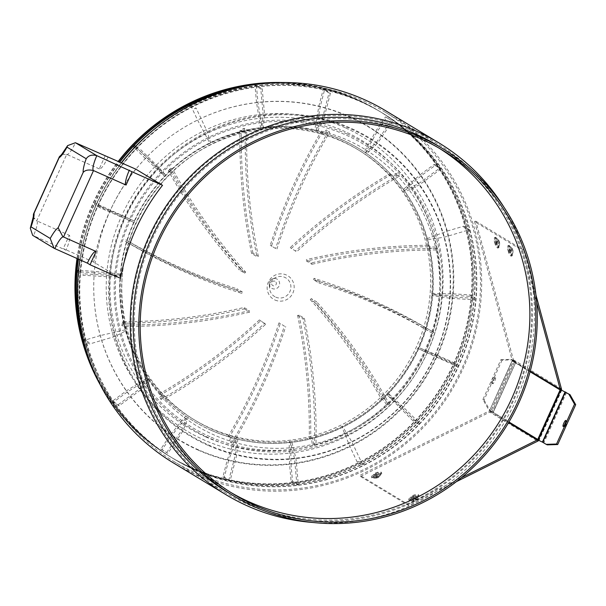 <?xml version="1.0" encoding="UTF-8"?>
<svg xmlns="http://www.w3.org/2000/svg" width="606" height="606" viewBox="0 0 606 606"><rect width="100%" height="100%" fill="white"/><g stroke="black" fill="none" stroke-linecap="round" stroke-linejoin="round"><path stroke-width="0.45" stroke-dasharray="3.03 2.27" d="M94.271 272.798L77.273 271.73L77.394 270.284L94.392 271.352L119.48 273.904L120.821 274.715L109.216 275.435L83.219 273.806L83.098 275.253L109.095 276.881L120.708 276.162L119.367 275.351L94.271 272.798M78.318 272.359L83.098 275.253M78.454 270.927L83.219 273.806M100.255 335.58L83.795 340.466L89.62 343.988L114.792 336.512L125.942 330.793L124.601 329.982L100.255 335.58M83.795 340.466L83.423 339.08L89.241 342.595L89.62 343.988M127.162 392.067L113.231 402.308L119.056 405.831L140.357 390.158L149.387 379.932L148.046 379.121L127.162 392.067M118.231 404.664L139.531 388.991L148.561 378.765L147.22 377.955L126.336 390.9L112.405 401.149L118.231 404.664L119.056 405.831M112.405 401.149L113.231 402.308M171.748 435.434L162.029 449.803L167.854 453.326L182.717 431.343L188.208 417.648L186.868 416.837L171.748 435.434M166.673 452.523L181.542 430.54L187.034 416.845L185.694 416.034L170.574 434.631L160.848 449.001L167.854 453.326M160.848 449.001L162.029 449.803M228.644 460.454L224.303 477.217L230.121 480.74L236.764 455.098L237.734 439.388L236.393 438.577L228.644 460.454M228.735 480.399L235.378 454.758L236.348 439.047L235.007 438.236L227.258 460.113L222.917 476.877L230.121 480.74M222.917 476.877L224.303 477.217M290.971 464.105L292.539 481.24L298.364 484.762L295.97 458.553L291.978 442.539L290.638 441.729L290.971 464.105M296.932 484.929L294.539 458.719L290.547 442.698L289.214 441.888L289.547 464.272L291.107 481.406L296.932 484.929L298.364 484.762M291.107 481.406L292.539 481.24M357.207 462.045L358.51 461.401L364.327 464.916L363.032 465.567L351.904 441.948L343.11 427.359L341.769 426.548L349.935 446.607L357.207 462.045L363.032 465.567M402.142 408.194L414.254 420.072L420.079 423.594L401.551 405.422L388.688 393.824L387.348 393.014L402.142 408.194M419.072 424.647L400.536 406.474L386.34 394.067L413.247 421.125L419.072 424.647L420.079 423.594M413.247 421.125L414.254 420.072M437.562 355.366L453.053 362.259L458.878 365.774L419.488 347.836L437.562 355.366M458.28 367.107L417.549 348.352L452.455 363.585L458.28 367.107L458.878 365.774M452.455 363.585L453.053 362.259M453.227 293.857L470.226 294.917L476.051 298.44L450.053 296.811L433.093 294.296L431.752 293.486L453.227 293.857M475.937 299.887L449.94 298.258L432.972 295.743L431.631 294.933L453.114 295.296L470.112 296.364L475.937 299.887L476.051 298.44M470.112 296.364L470.226 294.917M447.251 231.068L463.704 226.182L469.529 229.704L444.365 237.173L427.859 239.658L426.518 238.855L447.251 231.068M463.704 226.182L464.082 227.576L469.908 231.091L469.529 229.704M420.344 174.589L434.267 164.34L440.092 167.862L418.791 183.535L404.414 190.526L403.073 189.716L420.344 174.589M440.926 169.021L419.617 184.694L405.24 191.693L403.899 190.882L421.17 175.755L435.1 165.506L440.926 169.021L440.092 167.862M435.1 165.506L434.267 164.34M375.758 131.222L385.477 116.844L391.302 120.367L376.432 142.349L365.585 152.81L364.251 152L375.758 131.222M392.476 121.17L377.614 143.152L366.766 153.613L365.426 152.803L376.932 132.017L386.651 117.647L391.302 120.367M386.651 117.647L385.477 116.844M318.862 106.201L323.203 89.43L329.028 92.953L322.392 118.594L316.067 131.063L314.726 130.26L318.862 106.201M330.414 93.294L323.778 118.935L317.453 131.404L316.112 130.593L320.248 106.542L324.589 89.771L330.414 93.294L329.028 92.953M324.589 89.771L323.203 89.43M256.527 102.543L254.967 85.408L260.792 88.923L263.186 115.132L261.822 127.919L260.482 127.109L256.527 102.543M262.216 88.764L264.61 114.973L263.246 127.752L261.906 126.942L257.959 102.384L256.391 85.241L262.216 88.764L260.792 88.923M256.391 85.241L254.967 85.408M189.776 105.724L194.821 108.769L196.117 108.126L207.252 131.737L210.691 143.092L209.35 142.289L197.571 120.049L190.292 104.603L188.996 105.255M191.049 105.065L196.117 108.126M145.364 158.454L133.252 146.576L134.259 145.523L166.12 175.581L158.613 167.218L140.084 149.046L139.077 150.099L157.605 168.263L165.105 176.634L145.364 158.454M134.585 147.379L139.077 150.099M135.593 146.334L140.084 149.046M424.738 328.694A159.378 155.666 121.1 0 0 425.17 327.263A568.36 555.126 121.1 0 0 372.902 300.538A568.36 555.126 121.1 0 0 313.984 278.336L319.339 281.57L318.892 282.957L313.537 279.722A566.905 553.702 121.1 0 1 372.296 301.871A566.905 553.702 121.1 0 1 424.738 328.694L433.426 333.891A566.905 553.702 121.1 0 0 432.237 333.186A566.905 553.702 121.1 0 0 377.652 305.106A566.905 553.702 121.1 0 0 318.892 282.957M425.17 327.263L434.169 332.633A568.36 555.126 121.1 0 0 432.684 331.755A568.36 555.126 121.1 0 0 378.258 303.78A568.36 555.126 121.1 0 0 319.339 281.57M265.701 324.233L259.391 319.93L265.701 324.233A568.36 555.126 121.1 0 1 163.984 399.309A161.863 158.09 121.1 0 0 232.295 441.736A566.905 553.702 121.1 0 0 284.358 326.066L279.002 322.831L284.358 326.066M259.391 319.93A566.905 553.702 121.1 0 1 159.825 393.718L162.173 395.135L159.476 397.544L161.772 398.93A566.905 553.702 121.1 0 0 162.991 398.225A566.905 553.702 121.1 0 0 264.746 323.172M159.825 393.718A159.378 155.666 121.1 0 0 160.825 394.786A568.36 555.126 121.1 0 0 260.345 320.991M160.825 394.786L163.173 396.21L160.226 398.831L162.461 400.187A568.36 555.126 121.1 0 0 163.984 399.309M279.002 322.831A566.905 553.702 121.1 0 1 228.235 436.297L230.583 437.721L229.28 441.562L231.583 442.948A566.905 553.702 121.1 0 0 232.295 441.736M228.235 436.297A159.378 155.666 121.1 0 0 229.644 436.714A568.36 555.126 121.1 0 0 280.366 323.256M229.644 436.714L231.992 438.13L230.575 442.327L232.802 443.675A568.36 555.126 121.1 0 0 233.704 442.153A568.36 555.126 121.1 0 0 285.721 326.49M304.379 318.301L302.977 318.627L297.622 315.393L299.023 315.067L304.379 318.301A568.36 555.126 121.1 0 1 316.006 443.562A161.863 158.09 121.1 0 0 387.749 404.187A566.905 553.702 121.1 0 0 315.612 302.849L316.688 301.864L311.332 298.622L310.257 299.614L315.612 302.849M297.622 315.393A566.905 553.702 121.1 0 1 309.257 438.146L311.605 439.57L312.241 443.925L314.537 445.319A566.905 553.702 121.1 0 0 314.567 443.918A566.905 553.702 121.1 0 0 302.977 318.627M309.257 438.146A159.378 155.666 121.1 0 0 310.689 437.79A568.36 555.126 121.1 0 0 299.023 315.067M310.689 437.79L313.044 439.206L313.734 443.971L315.968 445.319A568.36 555.126 121.1 0 0 316.006 443.562M310.257 299.614A566.905 553.702 121.1 0 1 381.182 398.763L383.53 400.18L386.12 404.013L388.416 405.399A566.905 553.702 121.1 0 0 387.749 404.187M381.182 398.763A159.378 155.666 121.1 0 0 382.265 397.725A568.36 555.126 121.1 0 0 311.332 298.622M382.265 397.725L384.613 399.142L387.439 403.323L389.673 404.672A568.36 555.126 121.1 0 0 388.84 403.157A568.36 555.126 121.1 0 0 316.688 301.864M313.984 278.336L313.537 279.722M311.628 262.875L311.916 264.284L306.56 261.05L306.272 259.633L311.628 262.875A568.36 555.126 121.1 0 1 435.79 248.498A161.863 158.09 121.1 0 0 398.331 176.77A566.905 553.702 121.1 0 0 296.576 251.831L290.266 247.536L296.576 251.831M432.684 331.755A161.863 158.09 121.1 0 0 436.115 249.952A566.905 553.702 121.1 0 1 437.502 249.945L435.199 248.558L430.601 248.142L428.253 246.725A159.378 155.666 121.1 0 0 427.927 245.278L430.275 246.695L435.297 247.15L437.532 248.498A568.36 555.126 121.1 0 0 435.79 248.498M427.927 245.278A568.36 555.126 121.1 0 0 306.272 259.633M291.221 248.596A566.905 553.702 121.1 0 1 390.787 174.808L393.135 176.232L397.248 174.679L399.543 176.073A566.905 553.702 121.1 0 0 398.331 176.77M390.787 174.808A159.378 155.666 121.1 0 0 389.787 173.74A568.36 555.126 121.1 0 0 290.266 247.536M389.787 173.74L392.135 175.157L396.619 173.468L398.854 174.816A568.36 555.126 121.1 0 0 397.331 175.695A568.36 555.126 121.1 0 0 295.622 250.77M275.601 248.513L270.246 245.278L275.601 248.513A568.36 555.126 121.1 0 1 327.619 132.85A161.863 158.09 121.1 0 0 246.756 131.085A566.905 553.702 121.1 0 0 258.345 256.376L256.944 256.702L251.588 253.459L252.99 253.141L258.345 256.376M271.609 245.703A566.905 553.702 121.1 0 1 322.377 132.229L324.725 133.646L327.445 130.661L329.74 132.047A566.905 553.702 121.1 0 0 329.02 133.267A566.905 553.702 121.1 0 0 276.965 248.937M322.377 132.229A159.378 155.666 121.1 0 0 320.968 131.813A568.36 555.126 121.1 0 0 270.246 245.278M320.968 131.813L323.324 133.237L326.278 129.972L328.513 131.328A568.36 555.126 121.1 0 0 327.619 132.85M252.99 253.141A566.905 553.702 121.1 0 1 241.355 130.381L243.703 131.797L244.483 128.298L246.778 129.684A566.905 553.702 121.1 0 0 246.756 131.085M241.355 130.381A159.378 155.666 121.1 0 0 239.915 130.744A568.36 555.126 121.1 0 0 251.588 253.459M239.915 130.744L242.271 132.161L243.112 128.328L245.347 129.684A568.36 555.126 121.1 0 0 245.316 131.441A568.36 555.126 121.1 0 0 256.944 256.702M244.635 273.139L245.703 272.155L240.347 268.912L239.279 269.905L244.635 273.139A568.36 555.126 121.1 0 1 172.483 171.846A161.863 158.09 121.1 0 0 129.078 241.809A566.905 553.702 -58.9 0 0 242.43 292.039L241.983 293.425A568.36 555.126 -58.9 0 1 128.639 243.241A161.863 158.09 121.1 0 0 125.207 325.051A566.905 553.702 121.1 0 0 249.399 310.719L244.044 307.477A566.905 553.702 121.1 0 1 122.359 321.801L124.707 323.225L121.526 323.665L123.821 325.051A566.905 553.702 121.1 0 0 125.207 325.051M240.347 268.912A566.905 553.702 121.1 0 1 169.43 169.771L171.778 171.187L170.604 168.21L172.899 169.604A566.905 553.702 121.1 0 0 173.574 170.816A566.905 553.702 121.1 0 0 245.703 272.155M169.43 169.771A159.378 155.666 121.1 0 0 168.347 170.801A568.36 555.126 121.1 0 0 239.279 269.905M168.347 170.801L170.695 172.225L169.407 168.976L171.642 170.324A568.36 555.126 121.1 0 0 172.483 171.846M129.078 241.809A566.905 553.702 121.1 0 1 127.896 241.112L125.874 239.832A159.378 155.666 121.1 0 0 125.434 241.264A568.36 555.126 121.1 0 0 236.628 290.191L241.983 293.425M236.628 290.191L237.075 288.804L242.43 292.039M125.874 239.832A566.905 553.702 121.1 0 0 237.075 288.804M125.434 241.264L127.154 242.37A568.36 555.126 121.1 0 0 128.639 243.241M122.359 321.801A159.378 155.666 121.1 0 0 122.685 323.248A568.36 555.126 121.1 0 0 244.339 308.893L244.044 307.477M122.685 323.248L125.033 324.672L121.556 325.149L123.791 326.498A568.36 555.126 121.1 0 0 125.525 326.498A568.36 555.126 121.1 0 0 249.695 312.128L249.399 310.719M244.339 308.893L249.695 312.128M245.316 131.441A161.863 158.09 121.1 0 0 173.574 170.816M397.331 175.695A161.863 158.09 121.1 0 0 329.02 133.267M436.115 249.952A566.905 553.702 121.1 0 0 311.916 264.284M388.84 403.157A161.863 158.09 121.1 0 0 432.237 333.186M233.704 442.153A161.863 158.09 121.1 0 0 314.567 443.918M125.525 326.498A161.863 158.09 121.1 0 0 162.991 398.225M428.253 246.725A566.905 553.702 121.1 0 0 306.56 261.05M109.944 211.282L94.445 204.396L100.27 207.911L134.305 222.622L109.944 211.282M100.869 206.585L134.903 221.288L95.051 203.063L100.869 206.585L100.27 207.911M95.051 203.063L94.445 204.396M135.752 169.135A205.608 200.813 121.1 0 0 93.763 262.133L120.541 278.313M385.916 110.875A205.608 200.813 -58.9 0 1 457.621 379.765A205.608 200.813 -58.9 0 1 194.996 474.172A205.608 200.813 -58.9 0 1 173.233 462.81M79.848 259.792A205.608 200.813 -58.9 0 1 121.548 162.817M437.184 145.266A202.692 197.965 -58.9 0 1 507.873 410.338A202.692 197.965 -58.9 0 1 248.968 503.404A202.692 197.965 -58.9 0 1 227.515 492.208M230.984 492.564A201.23 196.541 -58.9 0 1 228 490.799A201.23 196.541 -58.9 0 1 157.825 227.636A201.23 196.541 -58.9 0 1 414.86 135.236A201.23 196.541 -58.9 0 1 436.161 146.349A201.23 196.541 -58.9 0 1 439.115 148.175M503.889 207.093A205.608 200.813 -58.9 0 1 504.215 422.602A205.608 200.813 -58.9 0 1 313.272 522.516M208.01 445.342A173.96 169.915 -58.9 0 1 124.268 217.781A173.96 169.915 -58.9 0 1 351.139 128.351A173.96 169.915 -58.9 0 1 434.888 355.904A173.96 169.915 -58.9 0 1 208.01 445.342M107.951 157.196A14.582 3.106 -66 0 1 99.346 168.907A14.582 3.106 -66 0 1 99.278 168.862L105.111 155.939M65.963 250.195L63.282 248.581L69.281 235.295A14.582 3.106 -66 0 1 65.963 250.195L32.656 235.325M54.835 248.672L33.413 235.726A14.582 3.106 -66 0 0 36.739 220.819L69.281 235.295M99.278 168.862L66.728 154.394L61.903 154.31M93.763 262.133L63.282 248.581M99.346 168.907L66.804 154.432A14.582 3.106 -66 0 1 66.728 154.394L36.739 220.819L33.3 217.024M277.343 82.613A201.957 197.253 -58.9 0 1 356.836 99.323A201.957 197.253 -58.9 0 1 378.212 110.474A201.957 197.253 -58.9 0 1 448.645 374.599A201.957 197.253 -58.9 0 1 190.67 467.332A201.957 197.253 -58.9 0 1 169.294 456.174A201.957 197.253 -58.9 0 1 97.725 379.826M77.28 258.648A201.957 197.253 -58.9 0 1 118.541 161.476M282.57 82.514A201.957 197.253 -58.9 0 1 356.563 99.157A201.957 197.253 -58.9 0 1 377.939 110.315A201.957 197.253 -58.9 0 1 448.372 374.432A201.957 197.253 -58.9 0 1 190.405 467.165A201.957 197.253 -58.9 0 1 169.029 456.007A201.957 197.253 -58.9 0 1 100.066 384.499M77.007 258.527A201.957 197.253 -58.9 0 1 118.246 161.347M348.708 116.564A182.861 178.603 -58.9 0 1 436.737 355.752A182.861 178.603 -58.9 0 1 198.26 449.766A182.861 178.603 -58.9 0 1 110.231 210.57A182.861 178.603 -58.9 0 1 348.708 116.564M340.345 140.425A157.924 154.242 -58.9 0 1 357.063 149.152A157.924 154.242 -58.9 0 1 412.133 355.677A157.924 154.242 -58.9 0 1 210.418 428.192A157.924 154.242 -58.9 0 1 193.7 419.466A157.924 154.242 -58.9 0 1 138.623 212.941A157.924 154.242 -58.9 0 1 340.345 140.425M341.973 141.41A157.924 154.242 -58.9 0 1 358.691 150.136A157.924 154.242 -58.9 0 1 413.762 356.661A157.924 154.242 -58.9 0 1 212.047 429.177A157.924 154.242 -58.9 0 1 195.329 420.45A157.924 154.242 -58.9 0 1 140.251 213.926A157.924 154.242 -58.9 0 1 341.973 141.41M351.162 129.063A173.361 169.324 -58.9 0 1 434.616 355.828A173.361 169.324 -58.9 0 1 208.525 444.955A173.361 169.324 -58.9 0 1 125.071 218.183A173.361 169.324 -58.9 0 1 351.162 129.063M198.412 450.19A183.148 178.884 -58.9 0 1 110.239 210.615A183.148 178.884 -58.9 0 1 349.094 116.458A183.148 178.884 -58.9 0 1 437.267 356.033A183.148 178.884 -58.9 0 1 198.412 450.19M363.827 101.013A204.146 199.389 -58.9 0 1 385.431 112.284A204.146 199.389 -58.9 0 1 456.629 379.265A204.146 199.389 -58.9 0 1 195.859 473.006A204.146 199.389 -58.9 0 1 174.255 461.727A204.146 199.389 -58.9 0 1 103.058 194.746A204.146 199.389 -58.9 0 1 363.827 101.013M415.792 132.419A204.146 199.389 -58.9 0 1 437.403 143.698A204.146 199.389 -58.9 0 1 508.601 410.671A204.146 199.389 -58.9 0 1 247.831 504.412A204.146 199.389 -58.9 0 1 226.227 493.132A204.146 199.389 -58.9 0 1 155.03 226.152A204.146 199.389 -58.9 0 1 415.792 132.419M193.526 469.052A201.957 197.253 -58.9 0 1 172.142 457.894A201.957 197.253 -58.9 0 1 101.71 193.776A201.957 197.253 -58.9 0 1 359.684 101.043A201.957 197.253 -58.9 0 1 381.06 112.201A201.957 197.253 -58.9 0 1 451.493 376.318A201.957 197.253 -58.9 0 1 193.526 469.052M153.545 129.798A201.957 197.253 -58.9 0 1 359.419 100.884A201.957 197.253 -58.9 0 1 380.795 112.042A201.957 197.253 -58.9 0 1 451.228 376.159A201.957 197.253 -58.9 0 1 193.253 468.892A201.957 197.253 -58.9 0 1 171.877 457.735A201.957 197.253 -58.9 0 1 121.367 162.734M341.898 139.675A159.378 155.666 121.1 0 0 134.047 221.614A159.378 155.666 121.1 0 0 210.774 430.093A159.378 155.666 121.1 0 0 418.625 348.162A159.378 155.666 121.1 0 0 341.898 139.675M211.04 430.26A159.378 155.666 -58.9 0 1 134.312 221.773A159.378 155.666 -58.9 0 1 342.17 139.842A159.378 155.666 -58.9 0 1 418.897 348.321A159.378 155.666 -58.9 0 1 211.04 430.26M195.208 470.074A201.957 197.253 -58.9 0 1 173.831 458.916A201.957 197.253 -58.9 0 1 103.399 194.799A201.957 197.253 -58.9 0 1 361.373 102.066A201.957 197.253 -58.9 0 1 382.75 113.224A201.957 197.253 -58.9 0 1 453.182 377.341A201.957 197.253 -58.9 0 1 195.208 470.074M194.943 469.908A201.957 197.253 -58.9 0 1 173.566 458.757A201.957 197.253 -58.9 0 1 103.134 194.632A201.957 197.253 -58.9 0 1 361.1 101.899A201.957 197.253 -58.9 0 1 382.477 113.057A201.957 197.253 -58.9 0 1 452.917 377.174A201.957 197.253 -58.9 0 1 194.943 469.908M209.941 436.699A165.506 161.65 -58.9 0 1 130.26 220.205A165.506 161.65 -58.9 0 1 346.109 135.115A165.506 161.65 -58.9 0 1 425.783 351.609A165.506 161.65 -58.9 0 1 209.941 436.699M346.973 133.949A166.961 163.075 121.1 0 0 129.229 219.789A166.961 163.075 121.1 0 0 209.608 438.183A166.961 163.075 121.1 0 0 427.351 352.351A166.961 163.075 121.1 0 0 346.973 133.949M245.559 86.188A201.957 197.253 -58.9 0 1 357.995 100.028A201.957 197.253 -58.9 0 1 379.371 111.178A201.957 197.253 -58.9 0 1 449.803 375.303A201.957 197.253 -58.9 0 1 191.837 468.037A201.957 197.253 -58.9 0 1 170.46 456.879A201.957 197.253 -58.9 0 1 86.105 350.026M78.477 259.179A201.957 197.253 -58.9 0 1 119.814 162.044M254.565 84.651A201.957 197.253 -58.9 0 1 357.729 99.861A201.957 197.253 -58.9 0 1 379.106 111.019A201.957 197.253 -58.9 0 1 449.538 375.137A201.957 197.253 -58.9 0 1 191.564 467.87A201.957 197.253 -58.9 0 1 170.188 456.712A201.957 197.253 -58.9 0 1 88.938 358.714M78.197 259.057A201.957 197.253 -58.9 0 1 119.518 161.916M205.873 436.941A167.832 163.923 -58.9 0 1 125.078 217.402A167.832 163.923 -58.9 0 1 343.958 131.116A167.832 163.923 -58.9 0 1 424.753 350.654A167.832 163.923 -58.9 0 1 205.873 436.941M345.14 127.752A171.354 167.362 121.1 0 0 121.67 215.842A171.354 167.362 121.1 0 0 204.161 439.986A171.354 167.362 121.1 0 0 427.631 351.889A171.354 167.362 121.1 0 0 345.14 127.752M565.572 422.511A3.28 0.697 114 0 1 566.966 420.965A3.28 0.697 114 0 1 566.981 420.973A3.28 0.697 114 0 1 566.254 424.291A3.28 0.697 114 0 1 564.3 426.965A3.28 0.697 114 0 1 564.284 426.957A3.28 0.697 114 0 1 564.512 424.897M495.488 377.765A3.28 0.697 114 0 1 494.754 381.083A3.28 0.697 114 0 1 492.807 383.757A3.28 0.697 114 0 1 492.784 383.75A3.28 0.697 114 0 1 493.519 380.432A3.28 0.697 114 0 1 495.466 377.758A3.28 0.697 114 0 1 495.488 377.765L494.299 377.235A3.28 0.697 114 0 1 493.587 380.56A3.28 0.697 114 0 1 491.633 383.234A3.28 0.697 114 0 1 491.617 383.227A3.28 0.697 114 0 1 492.345 379.909A3.28 0.697 114 0 1 494.299 377.235A3.28 0.697 114 0 1 494.314 377.25M530.242 371.092L512.168 360.176L513.418 359.805L475.786 221.198L474.543 221.561L522.546 250.573L536.681 302.636M475.786 221.198L523.789 250.202L522.546 250.573M523.789 250.202L535.962 295.031M474.543 221.561L512.168 360.176A1.076 1.045 -58.9 0 1 512.108 360.903L530.061 371.751M507.608 248.854L508.934 253.717L507.608 248.854M494.223 240.764L495.541 245.627L494.223 240.764M510.176 253.346L508.858 248.483L510.176 253.346M496.791 245.256L495.466 240.393L496.791 245.256M561.421 388.817L513.418 359.805A2.386 2.333 -58.9 0 1 513.282 361.426L561.285 390.431A2.386 2.333 121.1 0 0 561.421 390.067M500.889 359.661L511.267 359.335L512.434 359.858L502.063 360.184L500.889 359.661L482.899 399.521L488.587 409.55L493.231 412.171L488.587 409.55M502.063 360.184L484.065 400.036L482.899 399.521M484.065 400.036L489.762 410.073M515.774 361.933L513.426 361.055L490.746 411.269L493.276 412.209L515.911 361.956L493.102 412.156M511.267 359.335L514.759 361.449L512.229 360.509L513.441 361.07L490.769 411.285M514.676 361.426L492.08 411.671L514.759 361.449M492.004 411.641L489.731 410.785L490.83 411.292L513.502 361.078L512.403 360.562L489.55 410.732L512.229 360.509M512.434 359.858L515.911 361.956L514.736 361.434L492.064 411.656M512.275 360.547L489.55 410.732M489.595 410.762L490.739 411.277A2.386 2.333 -58.9 0 1 489.799 412.103L489.247 410.936L508.601 422.632M456.379 481.672L408.52 505.51L407.967 504.336L359.964 475.331L489.247 410.936A1.076 1.045 -58.9 0 0 489.754 410.406L508.957 422.011M408.52 505.51L360.517 476.498L359.964 475.331M360.517 476.498L489.799 412.103L537.802 441.115M415.299 494.784A2.553 0.462 -25.2 0 0 412.565 495.632A2.553 0.462 -25.2 0 0 410.762 497.041A2.553 0.462 -25.2 0 0 413.504 496.2A2.553 0.462 -25.2 0 0 415.299 494.784M378.008 472.248A2.553 0.462 -25.2 0 0 375.273 473.089A2.553 0.462 -25.2 0 0 373.47 474.506A2.553 0.462 -25.2 0 0 376.205 473.657A2.553 0.462 -25.2 0 0 378.008 472.248M461.287 477.786L407.967 504.336M411.315 498.208A2.553 0.462 154.8 0 1 413.118 496.799A2.553 0.462 154.8 0 1 415.852 495.95A2.553 0.462 154.8 0 1 414.049 497.367A2.553 0.462 154.8 0 1 411.315 498.208M374.023 475.672A2.553 0.462 154.8 0 1 375.818 474.263A2.553 0.462 154.8 0 1 378.561 473.415A2.553 0.462 154.8 0 1 376.758 474.824A2.553 0.462 154.8 0 1 374.023 475.672M538.711 440.327A2.386 2.333 121.1 0 0 538.931 439.941L490.928 410.929A2.386 2.333 -58.9 0 1 490.739 411.277M561.451 390.075L538.772 440.297L547.332 444.865M537.598 439.774L538.772 440.297M412.148 499.768A4.462 0.803 154.8 0 1 410.118 500.101A4.462 0.803 154.8 0 1 411.625 498.518A4.462 0.803 154.8 0 1 415.996 496.465A4.462 0.803 154.8 0 1 418.117 496.329A4.462 0.803 154.8 0 1 412.148 499.768M415.39 499.2A5.363 3.068 -172.1 0 0 415.708 499.102A5.363 3.068 -172.1 0 0 416.011 498.988A5.53 3.091 -118 0 1 415.671 499.662L415.807 499.692A5.53 4.371 -143.1 0 0 416.58 499.147A5.363 2.916 -150.4 0 1 416.481 499.246A5.363 2.916 -150.4 0 1 416.246 499.435A5.53 4.651 63.5 0 1 415.716 499.844A5.53 4.651 63.5 0 1 415.436 500.011L414.989 500.245A5.53 3.091 -118 0 1 414.928 500.268A5.53 3.091 -118 0 1 414.345 500.42A5.363 4.174 109.3 0 1 414.034 500.533A5.363 4.174 109.3 0 1 413.724 500.624A5.53 2.81 80.6 0 0 413.989 500.586A5.53 2.81 80.6 0 0 414.307 500.473L414.178 500.435A5.53 4.651 63.5 0 1 413.156 500.465A5.363 1.81 108 0 0 413.489 500.185A5.53 4.371 -143.1 0 0 414.542 500.117L414.989 499.889A5.53 2.81 80.6 0 0 415.39 499.2L414.171 497.935L414.989 499.889M417.951 495.617A5.469 0.985 154.8 0 1 412.572 498.602A5.469 0.985 154.8 0 1 408.633 499.412A5.469 0.985 154.8 0 1 409.217 498.549A5.469 0.985 154.8 0 1 414.595 495.564A5.469 0.985 154.8 0 1 418.526 494.746A5.469 0.985 154.8 0 1 417.951 495.617M418.443 496.655A5.469 0.985 154.8 0 1 413.065 499.639A5.469 0.985 154.8 0 1 409.126 500.45A5.469 0.985 154.8 0 1 409.701 499.586A5.469 0.985 154.8 0 1 415.08 496.602A5.469 0.985 154.8 0 1 419.019 495.784A5.469 0.985 154.8 0 1 418.443 496.655M416.58 499.147L414.466 497.965L416.246 499.435M413.156 500.465L413.625 498.246L414.178 500.435M374.856 477.233A4.462 0.803 154.8 0 1 372.819 477.566A4.462 0.803 154.8 0 1 374.334 475.983A4.462 0.803 154.8 0 1 378.705 473.93A4.462 0.803 154.8 0 1 380.826 473.794A4.462 0.803 154.8 0 1 374.856 477.233M375.864 477.929L376.334 475.71L376.879 477.899A5.53 4.651 63.5 0 1 375.864 477.929A5.363 1.81 108 0 0 376.197 477.642A5.53 4.371 -143.1 0 0 377.25 477.581L377.697 477.354A5.53 2.81 80.6 0 0 378.099 476.657A5.363 3.068 -172.1 0 0 378.417 476.558A5.363 3.068 -172.1 0 0 378.712 476.452A5.53 3.091 -118 0 1 378.379 477.119L378.508 477.157A5.53 4.371 -143.1 0 0 379.288 476.611A5.363 2.916 -150.4 0 1 379.189 476.71A5.363 2.916 -150.4 0 1 378.955 476.892A5.53 4.651 63.5 0 1 378.417 477.308A5.53 4.651 63.5 0 1 378.144 477.475L377.091 475.46L378.955 476.892M376.879 477.899L376.462 475.748L376.432 478.089A5.53 2.81 80.6 0 0 376.697 478.051A5.53 2.81 80.6 0 0 377.015 477.929M378.144 477.475L377.697 477.702A5.53 3.091 -118 0 1 377.636 477.733A5.53 3.091 -118 0 1 377.053 477.884A5.363 4.174 109.3 0 1 376.743 477.998A5.363 4.174 109.3 0 1 376.432 478.089M380.659 473.081A5.469 0.985 154.8 0 1 375.281 476.058A5.469 0.985 154.8 0 1 371.342 476.877A5.469 0.985 154.8 0 1 371.917 476.005A5.469 0.985 154.8 0 1 377.296 473.021A5.469 0.985 154.8 0 1 381.235 472.21A5.469 0.985 154.8 0 1 380.659 473.081M381.151 474.119A5.469 0.985 154.8 0 1 375.765 477.096A5.469 0.985 154.8 0 1 371.834 477.914A5.469 0.985 154.8 0 1 372.41 477.043A5.469 0.985 154.8 0 1 377.788 474.059A5.469 0.985 154.8 0 1 381.727 473.248A5.469 0.985 154.8 0 1 381.151 474.119M378.099 476.657L376.917 475.362L378.712 476.452M510.51 248.233A4.462 0.651 73.5 0 1 511.956 254.823A4.462 0.651 73.5 0 1 510.737 252.944A4.462 0.651 73.5 0 1 509.411 248.43A4.462 0.651 73.5 0 1 509.426 246.309A4.462 0.651 73.5 0 1 510.51 248.233M512.934 250.376L512.812 249.899L512.934 250.376A5.53 4.765 162 0 1 512.949 250.437A5.53 4.765 162 0 1 513.024 251.399A5.363 2.682 19.2 0 1 513.047 251.748A5.363 2.682 19.2 0 1 513.047 251.808A5.53 4.537 10.7 0 0 512.956 250.831L512.85 250.732A5.53 2.894 -12.3 0 1 512.593 251.384A5.363 3.28 41.4 0 0 512.487 251.073A5.363 3.28 41.4 0 0 512.35 250.763A5.53 2.666 149.5 0 0 512.585 250.043L512.456 249.566A5.53 4.537 10.7 0 0 511.82 248.71A5.363 1.78 121.7 0 0 511.797 248.301A5.53 4.765 162 0 1 512.434 249.111L512.54 249.21A5.53 2.666 149.5 0 0 512.471 249.036A5.53 2.666 149.5 0 0 512.252 248.725A5.363 4.181 115.6 0 1 512.381 249.028A5.363 4.181 115.6 0 1 512.494 249.346A5.53 2.894 -12.3 0 1 512.812 249.899L510.608 250.437L512.494 249.346M507.79 246.536A5.469 0.803 73.5 0 1 507.957 245.672A5.469 0.803 73.5 0 1 509.843 249.301A5.469 0.803 73.5 0 1 511.244 255.3A5.469 0.803 73.5 0 1 511.07 256.156A5.469 0.803 73.5 0 1 509.192 252.528A5.469 0.803 73.5 0 1 507.79 246.536M508.896 246.203A5.469 0.803 73.5 0 1 509.07 245.347A5.469 0.803 73.5 0 1 510.949 248.975A5.469 0.803 73.5 0 1 512.35 254.967A5.469 0.803 73.5 0 1 512.176 255.83A5.469 0.803 73.5 0 1 510.297 252.202A5.469 0.803 73.5 0 1 508.896 246.203M511.82 248.71L510.434 250.278L512.456 249.566M497.117 240.143A4.462 0.651 73.5 0 1 498.564 246.733A4.462 0.651 73.5 0 1 497.352 244.854A4.462 0.651 73.5 0 1 496.019 240.34A4.462 0.651 73.5 0 1 496.041 238.219A4.462 0.651 73.5 0 1 497.117 240.143M499.208 243.294A5.363 3.28 41.4 0 0 499.094 242.983A5.363 3.28 41.4 0 0 498.958 242.673A5.53 2.666 149.5 0 0 499.192 241.953L499.071 241.476A5.53 4.537 10.7 0 0 498.435 240.62A5.363 1.78 121.7 0 0 498.412 240.211A5.53 4.765 162 0 1 499.049 241.021L499.155 241.12A5.53 2.666 149.5 0 0 499.079 240.946A5.53 2.666 149.5 0 0 498.859 240.635A5.363 4.181 115.6 0 1 498.996 240.938A5.363 4.181 115.6 0 1 499.109 241.249A5.53 2.894 -12.3 0 1 499.42 241.809L499.549 242.286A5.53 4.765 162 0 1 499.556 242.347A5.53 4.765 162 0 1 499.632 243.309A5.363 2.682 19.2 0 1 499.662 243.65A5.363 2.682 19.2 0 1 499.655 243.718A5.53 4.537 10.7 0 0 499.571 242.741L499.465 242.642A5.53 2.894 -12.3 0 1 499.208 243.294M499.549 242.286L499.42 241.809M494.398 238.438A5.469 0.803 73.5 0 1 494.572 237.582A5.469 0.803 73.5 0 1 496.45 241.211A5.469 0.803 73.5 0 1 497.859 247.21A5.469 0.803 73.5 0 1 497.685 248.066A5.469 0.803 73.5 0 1 495.806 244.438A5.469 0.803 73.5 0 1 494.398 238.438M495.503 238.113A5.469 0.803 73.5 0 1 495.678 237.257A5.469 0.803 73.5 0 1 497.556 240.885A5.469 0.803 73.5 0 1 498.965 246.877A5.469 0.803 73.5 0 1 498.791 247.74A5.469 0.803 73.5 0 1 496.912 244.112A5.469 0.803 73.5 0 1 495.503 238.113M498.435 240.62L497.049 242.188L499.071 241.476M498.859 240.635L497.14 242.112L499.109 241.249M275.745 297.145A10.878 10.62 121.1 0 0 289.926 291.554A10.878 10.62 121.1 0 0 276.275 277.268A10.878 10.62 121.1 0 0 275.745 297.145M275.003 300.023A13.749 13.43 121.1 0 0 292.933 292.956A13.749 13.43 121.1 0 0 286.312 274.972A13.749 13.43 121.1 0 0 268.39 282.04A13.749 13.43 121.1 0 0 275.003 300.023M276.586 278.896A5.295 5.174 121.1 0 0 269.223 284.275A5.295 5.174 121.1 0 0 279.139 285.827A5.295 5.174 121.1 0 0 276.586 278.896M274.965 281.245A2.424 2.371 121.1 0 0 271.799 282.494A2.424 2.371 121.1 0 0 272.965 285.668A2.424 2.371 121.1 0 0 276.131 284.419A2.424 2.371 121.1 0 0 274.965 281.245M61.57 154.621C60.653 154.106 62.395 154.045 66.804 154.432A14.582 3.106 -66 0 0 75.409 142.728M561.732 390.226L539.06 440.441L538.242 440.1M565.898 392.226L543.218 442.441L542.4 442.1M566.534 392.552L543.855 442.766M269.223 284.275L269.564 288.373C269.428 283.237 271.662 279.533 276.275 277.268L272.488 278.866C270.238 279.972 269.147 281.775 269.223 284.275M442.1 149.94L436.161 146.349M95.983 251.437L62.812 236.643M233.939 494.39L228 490.799M33.3 216.766C32.626 216.569 33.474 217.759 35.837 220.334M358.691 150.136L357.063 149.152M195.329 420.45L193.7 419.466M437.403 143.698L385.431 112.284M226.227 493.132L174.255 461.727M563.125 426.442L564.3 426.965M491.633 383.234L492.807 383.757M493.276 412.209L515.956 361.987M565.792 420.443L566.966 420.965M410.118 500.101A5.545 5.545 0 0 0 413.989 500.586M408.633 499.412L409.126 500.45M418.526 494.746L419.019 495.784M416.481 499.246A5.545 5.545 0 0 0 418.117 496.329M414.928 500.268A5.545 5.545 0 0 0 415.716 499.844M372.819 477.566A5.545 5.545 0 0 0 376.697 478.051M371.342 476.877L371.834 477.914M381.235 472.21L381.727 473.248M379.189 476.71A5.545 5.545 0 0 0 380.826 473.794M377.636 477.733A5.545 5.545 0 0 0 378.417 477.308M511.956 254.823A5.545 5.545 0 0 0 513.047 251.748M512.949 250.437A5.545 5.545 0 0 0 512.835 249.967M507.957 245.672L509.07 245.347M511.07 256.156L512.176 255.83M512.471 249.036A5.545 5.545 0 0 0 509.426 246.309M498.564 246.733A5.545 5.545 0 0 0 499.662 243.65M499.556 242.347A5.545 5.545 0 0 0 499.442 241.877M494.572 237.582L495.678 237.257M497.685 248.066L498.791 247.74M499.079 240.946A5.545 5.545 0 0 0 496.041 238.219"/><path stroke-width="0.91" d="M77.273 271.73L78.318 272.359M77.394 270.284L78.454 270.927M188.996 105.255L189.776 105.724M190.292 104.603L191.049 105.065M133.252 146.576L134.585 147.379M134.259 145.523L135.593 146.334M50.215 238.461A21.877 4.659 114 0 1 58.153 227.795L62.812 236.643L96.059 251.475L90.059 264.761L120.541 278.313A205.608 200.813 -58.9 0 1 162.529 185.315L135.752 169.135L75.409 142.728L67.622 145.607L67.008 147.144A21.877 4.659 114 0 1 59.077 157.81L34.05 213.229A21.877 4.659 114 0 1 31.012 226.856L50.215 238.461L54.055 248.263L87.385 263.14A14.582 3.106 -66 0 1 95.907 251.407M313.272 522.516A205.608 200.813 -58.9 0 1 247.771 506.063A205.608 200.813 -58.9 0 1 226.008 494.708A205.608 200.813 -58.9 0 1 154.303 225.818A205.608 200.813 -58.9 0 1 416.928 131.411A205.608 200.813 -58.9 0 1 438.691 142.766A205.608 200.813 -58.9 0 1 503.889 207.093M226.008 494.708L173.233 462.81A205.608 200.813 -58.9 0 1 79.848 259.792M121.548 162.817A205.608 200.813 -58.9 0 1 364.153 99.52A205.608 200.813 -58.9 0 1 385.916 110.875L438.691 142.766M254.634 506.828A202.692 197.965 -58.9 0 1 233.181 495.632A202.692 197.965 -58.9 0 1 162.491 230.56A202.692 197.965 -58.9 0 1 421.397 137.494A202.692 197.965 -58.9 0 1 442.85 148.69A202.692 197.965 -58.9 0 1 513.54 413.762A202.692 197.965 -58.9 0 1 254.634 506.828M233.181 495.632L227.515 492.208A202.692 197.965 -58.9 0 1 156.825 227.136A202.692 197.965 -58.9 0 1 415.731 134.07A202.692 197.965 -58.9 0 1 437.184 145.266L442.85 148.69M439.115 148.175A201.23 196.541 -58.9 0 1 505.51 411.088A201.23 196.541 -58.9 0 1 249.301 501.912A201.23 196.541 -58.9 0 1 230.984 492.564M420.799 138.827A201.23 196.541 -58.9 0 1 442.1 149.94A201.23 196.541 -58.9 0 1 512.275 413.103A201.23 196.541 -58.9 0 1 255.232 505.502A201.23 196.541 -58.9 0 1 233.939 494.39A201.23 196.541 -58.9 0 1 163.756 231.219A201.23 196.541 -58.9 0 1 420.799 138.827M90.059 264.761L87.385 263.14M129.373 170.142A14.582 3.106 -66 0 0 126.056 185.05L132.047 171.763L96.824 155.674A14.582 3.106 -66 0 0 93.506 170.574L126.056 185.05M58.153 227.795L83.173 172.377C85.287 170.044 88.726 169.445 93.506 170.574L63.516 236.999M83.173 172.377A21.877 4.659 114 0 1 86.211 158.749C88.552 155.386 92.089 154.356 96.824 155.674L75.409 142.728M162.529 185.315L132.047 171.763M54.017 248.233L32.656 235.325L30.3 228.257L31.012 226.856M33.3 217.024L33.451 214.153L34.05 213.229M61.903 154.31L59.403 156.674L59.077 157.81M97.725 379.826A201.957 197.253 -58.9 0 1 77.28 258.648M118.541 161.476A201.957 197.253 -58.9 0 1 277.343 82.613M100.066 384.499A201.957 197.253 -58.9 0 1 77.007 258.527M118.246 161.347A201.957 197.253 -58.9 0 1 282.57 82.514M121.367 162.734A201.957 197.253 -58.9 0 1 153.545 129.798M86.105 350.026A201.957 197.253 -58.9 0 1 78.477 259.179M119.814 162.044A201.957 197.253 -58.9 0 1 245.559 86.188M88.938 358.714A201.957 197.253 -58.9 0 1 78.197 259.057M119.518 161.916A201.957 197.253 -58.9 0 1 254.565 84.651M565.807 420.45A3.28 0.697 114 0 1 565.08 423.768A3.28 0.697 114 0 1 563.125 426.442A3.28 0.697 114 0 1 563.11 426.435A3.28 0.697 114 0 1 563.838 423.117A3.28 0.697 114 0 1 565.792 420.443A3.28 0.697 114 0 1 565.807 420.45M536.681 302.636L560.179 389.181L561.421 388.817L535.962 295.031M561.421 388.817A2.386 2.333 121.1 0 1 561.421 390.067L560.118 389.916A1.076 1.045 121.1 0 0 560.179 389.181L530.242 371.092M508.601 422.632L537.257 439.948L461.287 477.786M560.277 389.56L560.914 389.878L538.242 440.1L537.764 439.418A1.076 1.045 121.1 0 1 537.257 439.948L537.802 441.115L456.379 481.672M537.802 441.115A2.386 2.333 121.1 0 0 538.711 440.327M561.421 390.067L570.004 394.65L568.837 394.127L574.526 404.164L556.535 444.016L557.702 444.539L547.332 444.865L546.157 444.342L556.535 444.016M574.526 404.164L575.7 404.687L557.702 444.539M575.7 404.687L570.004 394.65M561.732 390.226L568.837 394.127M565.36 392.029L542.688 442.244L538.242 440.1M564.512 424.897A3.28 0.697 114 0 1 565.572 422.511M542.688 442.244L546.157 444.342M86.211 158.749L67.008 147.144M63.372 236.938A14.582 3.106 -66 0 0 54.835 248.672M530.061 371.751L560.118 389.916L537.764 439.418L508.957 422.011M542.4 442.1L565.072 391.885L565.898 392.226M30.3 228.257L33.3 216.766M59.403 156.674L33.451 214.153M67.622 145.607L61.57 154.621"/></g></svg>

